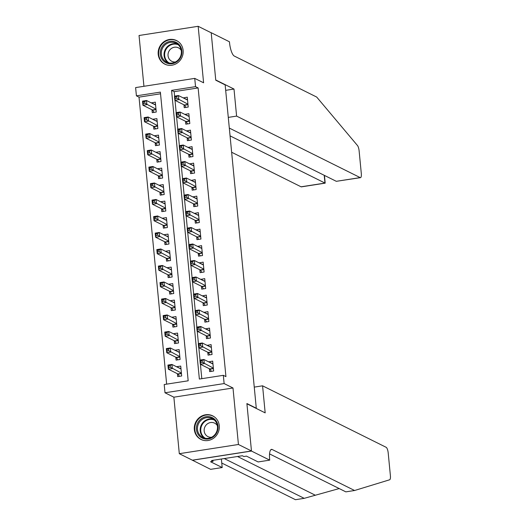 <?xml version="1.0" encoding="UTF-8"?>
<svg xmlns="http://www.w3.org/2000/svg" width="526" height="526" viewBox="0 0 526 526"><rect width="100%" height="100%" fill="white"/><g stroke="black" fill="none" stroke-linecap="round" stroke-linejoin="round"><path stroke-width="0.79" d="M158.201 54.283A13.17 12.361 -63.5 0 0 164.802 64.139A13.17 12.361 -63.5 0 0 177.65 62.772A13.17 12.361 -63.5 0 0 183.127 50.404A13.17 12.361 -63.5 0 0 176.532 40.555A13.17 12.361 -63.5 0 0 163.685 41.922A13.17 12.361 -63.5 0 0 158.201 54.283M194.337 429.584A13.17 12.361 -63.5 0 0 200.939 439.434A13.17 12.361 -63.5 0 0 213.786 438.066A13.17 12.361 -63.5 0 0 219.27 425.698A13.17 12.361 -63.5 0 0 212.668 415.849A13.17 12.361 -63.5 0 0 199.821 417.217A13.17 12.361 -63.5 0 0 194.337 429.584M136.412 95.837L135.616 87.592L194.738 78.387L195.534 86.639L171.561 90.367L199.361 379.055L223.326 375.327L224.122 383.572L165 392.777L164.204 384.526L188.176 380.798L160.377 92.109L136.412 95.837L139.015 97.139L166.65 384.144M255.925 408.275L256.287 408.215L225.154 84.883L215.765 80.215L211.202 32.79L198.164 26.3L139.042 35.498L143.933 86.297M256.287 408.215L246.898 403.547L251.467 450.973L192.345 460.178L179.307 453.688L238.429 444.483L232.992 387.984L224.122 383.572M232.992 387.984L173.869 397.189L179.307 453.688M173.869 397.189L165 392.777M251.467 450.973L238.429 444.483M183.949 104.792L184.225 107.679L188.223 107.061L187.269 97.159L183.291 97.928M185.54 121.289L185.816 124.175L189.807 123.557L188.86 113.655L184.876 114.425M187.125 137.786L187.401 140.672L191.398 140.054L190.445 130.152L186.467 130.921M188.716 154.282L188.992 157.169L192.989 156.551L192.036 146.649L188.052 147.418M190.3 170.779L190.583 173.665L194.574 173.047L193.621 163.145L189.643 163.915M191.891 187.276L192.168 190.162L196.165 189.544L195.212 179.642L191.227 180.411M193.483 203.772L193.759 206.659L197.75 206.041L196.796 196.139L192.818 196.908M195.067 220.269L195.343 223.155L199.341 222.537L198.387 212.635L194.41 213.405M196.658 236.766L196.934 239.652L200.932 239.034L199.979 229.132L195.994 229.901M198.243 253.262L198.526 256.149L202.517 255.531L201.563 245.629L197.585 246.398M199.834 269.759L200.11 272.646L204.108 272.021L203.154 262.126L199.17 262.895M201.419 286.256L201.701 289.142L205.692 288.518L204.739 278.622L200.761 279.391M203.01 302.752L203.286 305.639L207.283 305.014L206.33 295.119L202.352 295.888M204.601 319.249L204.877 322.136L208.875 321.511L207.921 311.616L203.937 312.385M206.185 335.746L206.468 338.632L210.459 338.008L209.506 328.112L205.528 328.881M207.777 352.242L208.053 355.129L212.05 354.504L211.097 344.609L207.112 345.378M180.148 368.404L176.743 366.846M177.407 373.71L177.683 376.596L181.68 375.978L180.727 366.076L176.729 366.701M178.564 351.907L175.158 350.349M175.815 357.213L176.098 360.1L180.089 359.482L179.136 349.58L175.145 350.204M176.973 335.41L173.567 333.852M174.231 340.716L174.507 343.603L178.505 342.985L177.551 333.083L173.554 333.708M175.388 318.914L171.982 317.356M172.64 324.22L172.916 327.106L176.914 326.488L175.96 316.586L171.963 317.211M173.797 302.417L170.391 300.859M171.055 307.723L171.331 310.61L175.322 309.992L174.369 300.09L170.378 300.714M172.206 285.92L168.8 284.362M169.464 291.226L169.74 294.113L173.738 293.495L172.784 283.599L168.787 284.218M170.621 269.424L167.215 267.865M167.873 274.73L168.156 277.616L172.147 276.998L171.193 267.103L167.202 267.721M169.03 252.927L165.624 251.369M166.288 258.233L166.564 261.126L170.562 260.501L169.609 250.606L165.611 251.224M167.446 236.43L164.04 234.872M164.697 241.736L164.973 244.629L168.971 244.005L168.018 234.109L164.027 234.727M165.854 219.934L162.449 218.375M163.113 225.24L163.389 228.133L167.38 227.508L166.426 217.613L162.435 218.231M164.263 203.437L160.857 201.879M161.521 208.75L161.798 211.636L165.795 211.011L164.842 201.116L160.844 201.734M162.679 186.94L159.273 185.382M159.93 192.253L160.213 195.139L164.204 194.515L163.251 184.619L159.26 185.237M161.088 170.444L157.682 168.892M158.346 175.756L158.622 178.643L162.619 178.018L161.666 168.123L157.668 168.741M159.503 153.947L156.097 152.395M156.755 159.26L157.037 162.146L161.028 161.521L160.075 151.626L156.084 152.244M157.912 137.45L154.506 135.899M155.17 142.763L155.446 145.649L159.444 145.025L158.49 135.129L154.493 135.747M156.327 120.954L152.921 119.402M153.579 126.266L153.855 129.153L157.853 128.528L156.899 118.633L152.902 119.251M160.542 93.786L139.015 97.139M151.988 109.77L152.27 112.656L156.261 112.031L155.308 102.136L151.33 102.905M223.326 375.327L225.937 376.623L198.138 87.934L174.172 91.662L174.599 96.133M175.007 100.341L176.19 112.63M176.591 116.838L177.775 129.126M178.183 133.334L179.366 145.623M179.774 149.831L180.957 162.12M181.358 166.328L182.542 178.616M182.949 182.824L184.133 195.113M184.534 199.321L185.717 211.61M186.125 215.818L187.309 228.106M187.716 232.314L188.9 244.603M189.301 248.811L190.484 261.1M190.892 265.308L192.075 277.596M192.477 281.805L193.66 294.093M194.068 298.301L195.251 310.59M195.652 314.798L196.836 327.087M197.243 331.295L198.427 343.583M198.835 347.791L200.018 360.08M200.419 364.288L201.806 378.674M209.361 368.739L209.644 371.626L213.635 371.001L212.682 361.106L208.704 361.875M194.738 78.387L203.601 82.799L198.164 26.3M198.138 87.934L195.534 86.639M174.172 91.662L171.561 90.367M212.109 363.427L208.69 361.724M154.736 104.457L151.317 102.754M210.518 346.93L207.099 345.234M208.934 330.433L205.515 328.737M207.343 313.937L203.924 312.24M205.758 297.44L202.332 295.743M204.167 280.943L200.748 279.247M202.576 264.446L199.157 262.75M200.991 247.95L197.572 246.253M199.4 231.46L195.981 229.757M197.815 214.963L194.39 213.26M196.224 198.466L192.805 196.763M194.633 181.97L191.214 180.267M193.049 165.473L189.63 163.77M191.457 148.976L188.038 147.273M189.873 132.48L186.454 130.777M188.282 115.983L184.863 114.28M186.697 99.486L183.272 97.783M211.893 363.459L212.899 363.308M211.38 371.356L209.986 369.16A1.69 0.487 81.2 0 0 209.782 368.943L200.288 364.222L199.893 360.1L203.884 359.475L212.964 363.992M202.129 360.566L203.884 359.475L204.285 363.604L200.288 364.222L200.689 362.46L202.286 362.21L202.129 360.566L200.531 360.81L200.689 362.46M213.359 368.115L202.286 362.21M199.893 360.1L200.531 360.81M180.937 368.279L179.938 368.437M181.003 368.963L171.93 364.452L172.324 368.575L168.333 369.199L177.821 373.92A1.69 0.487 -98.8 0 1 178.031 374.137L179.419 376.327M168.734 367.437L168.333 369.199L167.932 365.07L171.93 364.452L170.174 365.537L168.576 365.787L168.734 367.437L170.332 367.187L170.174 365.537M170.332 367.187L181.398 373.092M168.576 365.787L167.932 365.07M216.028 420.826A11.394 10.698 116.5 0 1 213.543 436.652A11.394 10.698 116.5 0 1 198.414 434.87A11.394 10.698 116.5 0 1 200.899 419.044A11.394 10.698 116.5 0 1 216.028 420.826M199.328 434.483A10.553 9.902 -63.5 0 0 202.78 437.428A10.553 9.902 -63.5 0 0 215.042 434.43A10.553 9.902 -63.5 0 0 215.634 421.477A10.553 9.902 -63.5 0 0 212.182 418.532A10.553 9.902 -63.5 0 0 199.919 421.523A10.553 9.902 -63.5 0 0 199.328 434.483M217.363 425.652A7.515 7.055 -63.5 0 0 217.093 425.245A7.515 7.055 -63.5 0 0 214.634 423.147A7.515 7.055 -63.5 0 0 205.903 425.278A7.515 7.055 -63.5 0 0 205.482 434.502A7.515 7.055 -63.5 0 0 207.941 436.6A7.515 7.055 -63.5 0 0 211.59 437.264M214.647 417.098A13.084 12.282 -63.5 0 0 213.05 416.132A13.084 12.282 -63.5 0 0 197.848 419.847A13.084 12.282 -63.5 0 0 197.112 435.909A13.084 12.282 -63.5 0 0 201.392 439.565A13.084 12.282 -63.5 0 0 203.128 440.255M179.885 45.532A11.394 10.698 116.5 0 1 177.407 61.358A11.394 10.698 116.5 0 1 162.278 59.576A11.394 10.698 116.5 0 1 164.763 43.75A11.394 10.698 116.5 0 1 179.885 45.532M163.191 59.182A10.553 9.902 -63.5 0 0 166.643 62.134A10.553 9.902 -63.5 0 0 178.906 59.136A10.553 9.902 -63.5 0 0 179.498 46.183A10.553 9.902 -63.5 0 0 176.046 43.237A10.553 9.902 -63.5 0 0 163.783 46.229A10.553 9.902 -63.5 0 0 163.191 59.182M181.227 50.358A7.515 7.055 -63.5 0 0 180.957 49.95A7.515 7.055 -63.5 0 0 178.498 47.853A7.515 7.055 -63.5 0 0 169.766 49.983A7.515 7.055 -63.5 0 0 169.346 59.208A7.515 7.055 -63.5 0 0 171.805 61.305A7.515 7.055 -63.5 0 0 175.447 61.969M178.511 41.804A13.084 12.282 -63.5 0 0 176.914 40.837A13.084 12.282 -63.5 0 0 161.712 44.552A13.084 12.282 -63.5 0 0 160.976 60.615A13.084 12.282 -63.5 0 0 165.256 64.271A13.084 12.282 -63.5 0 0 166.992 64.961M221.755 463.031L295.461 499.7L304.206 498.339L339.211 488.562M262.573 385.821L386.176 447.317A5.063 1.453 81.2 0 1 388.214 453.05L390.384 475.563A5.063 1.453 81.2 0 1 389.661 479.778L354.583 490.502L272.179 449.5A11.815 3.399 81.2 0 0 271.475 449.368A11.815 3.399 81.2 0 0 269.641 459.231L269.726 460.138L251.474 451.058L246.924 403.79L265.176 412.877L262.573 385.821L254.255 387.116M269.726 460.138L258.141 461.94L246.464 456.127L243.906 456.529L242.341 455.746L211.498 460.546L213.063 461.328L210.512 461.723L222.189 467.535L210.604 469.337L192.345 460.178M192.352 460.257L251.474 451.058M354.583 490.502L345.832 491.863L269.555 453.905M224.26 458.56L304.206 498.339M222.189 467.535L221.374 459.014M213.063 461.328L212.971 460.316M231.644 152.251L301.082 186.802L324.969 183.087L324.22 175.303M230.066 135.866L325.18 183.16L301.385 186.861A5.063 1.453 -98.8 0 1 301.082 186.802M233.998 89.052L236.601 116.101L360.205 177.604A5.063 1.453 81.2 0 0 360.507 177.656A5.063 1.453 81.2 0 0 361.296 173.429L359.127 150.916A5.063 1.453 81.2 0 0 357.47 145.518L316.698 97.06L234.294 56.058A11.815 3.399 -98.8 0 1 229.533 42.691L229.448 41.784L211.196 32.704L215.745 79.965L233.998 89.052L225.68 90.341M236.601 116.101L228.284 117.397M229.316 128.081L336.318 181.319L360.205 177.604M360.507 177.656L336.318 181.319M324.457 175.421L325.18 183.16M210.308 346.963L211.307 346.812M209.789 354.859L208.401 352.663A1.69 0.487 81.2 0 0 208.191 352.446L198.703 347.725L198.302 343.603L202.3 342.978L211.373 347.495M200.544 344.07L202.3 342.978L202.694 347.107L198.703 347.725L199.104 345.963L200.702 345.713L200.544 344.07L198.946 344.313L199.104 345.963M211.768 351.618L200.702 345.713M198.302 343.603L198.946 344.313M208.717 330.466L209.716 330.315M208.204 338.363L206.81 336.167A1.69 0.487 81.2 0 0 206.606 335.95L197.112 331.229L196.717 327.106L200.708 326.482L209.782 330.999M198.953 327.573L200.708 326.482L201.11 330.611L197.112 331.229L197.513 329.467L199.111 329.217L198.953 327.573L197.355 327.816L197.513 329.467M210.183 335.121L199.111 329.217M196.717 327.106L197.355 327.816M207.132 313.969L208.132 313.818M206.613 321.866L205.219 319.67A1.69 0.487 81.2 0 0 205.015 319.453L195.521 314.732L195.126 310.61L199.124 309.985L208.197 314.502M197.362 311.076L199.124 309.985L199.518 314.114L195.521 314.732L195.928 312.97L197.526 312.727L197.362 311.076L195.764 311.32L195.928 312.97M208.592 318.625L197.526 312.727M195.126 310.61L195.764 311.32M205.541 297.473L206.54 297.321M205.022 305.369L203.634 303.173A1.69 0.487 81.2 0 0 203.43 302.956L193.936 298.235L193.535 294.113L197.533 293.488L206.606 298.005M195.777 294.58L197.533 293.488L197.927 297.617L193.936 298.235L194.337 296.473L195.935 296.23L195.777 294.58L194.179 294.823L194.337 296.473M207.007 302.128L195.935 296.23M193.535 294.113L194.179 294.823M179.346 351.782L178.347 351.94M179.412 352.466L170.339 347.956L170.74 352.078L166.742 352.703L176.236 357.424A1.69 0.487 -98.8 0 1 176.44 357.641L177.834 359.83M167.143 350.941L166.742 352.703L166.347 348.574L170.339 347.956L168.583 349.04L166.985 349.29L167.143 350.941L168.741 350.691L168.583 349.04M168.741 350.691L179.813 356.595M166.985 349.29L166.347 348.574M177.762 335.286L176.762 335.443M177.827 335.976L168.754 331.459L169.148 335.581L165.157 336.206L174.645 340.927A1.69 0.487 -98.8 0 1 174.856 341.144L176.243 343.333M165.559 334.444L165.157 336.206L164.756 332.077L168.754 331.459L166.992 332.544L165.394 332.794L165.559 334.444L167.156 334.194L166.992 332.544M167.156 334.194L178.222 340.098M165.394 332.794L164.756 332.077M176.171 318.789L175.171 318.947M176.236 319.479L167.163 314.962L167.564 319.085L163.566 319.709L173.061 324.43A1.69 0.487 -98.8 0 1 173.264 324.647L174.652 326.837M163.967 317.947L163.566 319.709L163.172 315.58L167.163 314.962L165.407 316.047L163.81 316.297L163.967 317.947L165.565 317.697L165.407 316.047M165.565 317.697L176.637 323.602M163.81 316.297L163.172 315.58M174.586 302.292L173.587 302.45M174.652 302.983L165.578 298.466L165.973 302.588L161.975 303.213L171.469 307.934A1.69 0.487 -98.8 0 1 171.673 308.151L173.067 310.34M162.376 301.451L161.975 303.213L161.581 299.084L165.578 298.466L163.816 299.55L162.218 299.8L162.376 301.451L163.974 301.201L163.816 299.55M163.974 301.201L175.046 307.105M162.218 299.8L161.581 299.084M203.956 280.976L204.956 280.825M203.437 288.873L202.043 286.677A1.69 0.487 81.2 0 0 201.839 286.466L192.345 281.739L191.951 277.616L195.942 276.992L205.022 281.509M194.186 278.083L195.942 276.992L196.343 281.121L192.345 281.739L192.746 279.977L194.344 279.733L194.186 278.083L192.588 278.326L192.746 279.977M205.416 285.631L194.344 279.733M191.951 277.616L192.588 278.326M172.995 285.796L171.995 285.953M173.061 286.486L163.987 281.969L164.382 286.091L160.391 286.716L169.878 291.437A1.69 0.487 -98.8 0 1 170.089 291.654L171.476 293.843M160.792 284.954L160.391 286.716L159.989 282.587L163.987 281.969L162.232 283.054L160.634 283.304L160.792 284.954L162.389 284.704L162.232 283.054M162.389 284.704L173.462 290.608M160.634 283.304L159.989 282.587M202.365 264.486L203.365 264.328M201.846 272.376L200.459 270.18A1.69 0.487 81.2 0 0 200.248 269.969L190.76 265.242L190.359 261.12L194.357 260.495L203.43 265.012M192.601 261.586L194.357 260.495L194.751 264.624L190.76 265.242L191.162 263.48L192.759 263.237L192.601 261.586L191.004 261.836L191.162 263.48M203.825 269.134L192.759 263.237M190.359 261.12L191.004 261.836M171.404 269.299L170.404 269.457M171.476 269.989L162.396 265.472L162.797 269.595L158.799 270.219L168.294 274.94A1.69 0.487 -98.8 0 1 168.498 275.157L169.891 277.347M159.2 268.457L158.799 270.219L158.405 266.09L162.396 265.472L160.64 266.557L159.043 266.807L159.2 268.457L160.798 268.207L160.64 266.557M160.798 268.207L171.87 274.112M159.043 266.807L158.405 266.09M200.774 247.989L201.774 247.831M200.261 255.879L198.867 253.683A1.69 0.487 81.2 0 0 198.664 253.473L189.169 248.745L188.775 244.623L192.766 243.998L201.839 248.515M191.01 245.09L192.766 243.998L193.167 248.127L189.169 248.745L189.57 246.983L191.168 246.74L191.01 245.09L189.413 245.34L189.57 246.983M202.24 252.638L191.168 246.74M188.775 244.623L189.413 245.34M169.819 252.802L168.82 252.96M169.885 253.493L160.811 248.976L161.206 253.098L157.215 253.723L166.703 258.444A1.69 0.487 -98.8 0 1 166.913 258.66L168.3 260.85M157.616 251.961L157.215 253.723L156.814 249.594L160.811 248.976L159.049 250.06L157.452 250.31L157.616 251.961L159.214 251.711L159.049 250.06M159.214 251.711L170.279 257.615M157.452 250.31L156.814 249.594M199.19 231.493L200.189 231.335M198.67 239.383L197.283 237.187A1.69 0.487 81.2 0 0 197.072 236.976L187.585 232.249L187.184 228.126L191.181 227.508L200.255 232.019M189.419 228.593L191.181 227.508L191.576 231.631L187.585 232.249L187.986 230.487L189.584 230.243L189.419 228.593L187.821 228.843L187.986 230.487M200.649 236.141L189.584 230.243M187.184 228.126L187.821 228.843M168.228 236.305L167.229 236.463M168.294 236.996L159.22 232.479L159.621 236.601L155.624 237.226L165.118 241.947A1.69 0.487 -98.8 0 1 165.322 242.164L166.709 244.353M156.025 235.464L155.624 237.226L155.229 233.103L159.22 232.479L157.465 233.564L155.867 233.814L156.025 235.464L157.622 235.214L157.465 233.564M157.622 235.214L168.695 241.118M155.867 233.814L155.229 233.103M197.598 214.996L198.598 214.838M197.079 222.886L195.692 220.69A1.69 0.487 81.2 0 0 195.488 220.479L185.994 215.752L185.599 211.63L189.59 211.011L198.664 215.522M187.835 212.096L189.59 211.011L189.991 215.134L185.994 215.752L186.395 213.997L187.992 213.747L187.835 212.096L186.237 212.346L186.395 213.997M199.065 219.644L187.992 213.747M185.599 211.63L186.237 212.346M166.643 219.809L165.644 219.967M166.709 220.499L157.636 215.982L158.03 220.105L154.033 220.729L163.527 225.45A1.69 0.487 -98.8 0 1 163.731 225.667L165.125 227.857M154.434 218.967L154.033 220.729L153.638 216.607L157.636 215.982L155.874 217.067L154.276 217.317L154.434 218.967L156.031 218.717L155.874 217.067M156.031 218.717L167.104 224.622M154.276 217.317L153.638 216.607M196.014 198.499L197.013 198.341M195.494 206.389L194.101 204.2A1.69 0.487 81.2 0 0 193.897 203.983L184.402 199.255L184.008 195.133L188.006 194.515L197.079 199.025M186.243 195.6L188.006 194.515L188.4 198.637L184.402 199.255L184.804 197.5L186.401 197.25L186.243 195.6L184.646 195.85L184.804 197.5M197.474 203.154L186.401 197.25M184.008 195.133L184.646 195.85M165.052 203.312L164.053 203.47M165.118 204.003L156.044 199.485L156.439 203.608L152.448 204.233L161.936 208.953A1.69 0.487 -98.8 0 1 162.146 209.17L163.533 211.367M152.849 202.471L152.448 204.233L152.047 200.11L156.044 199.485L154.289 200.57L152.691 200.82L152.849 202.471L154.447 202.221L154.289 200.57M154.447 202.221L165.519 208.125M152.691 200.82L152.047 200.11M194.423 182.003L195.422 181.845M193.903 189.893L192.516 187.703A1.69 0.487 81.2 0 0 192.306 187.486L182.818 182.759L182.417 178.636L186.414 178.018L195.488 182.529M184.659 179.103L186.414 178.018L186.809 182.141L182.818 182.759L183.219 181.003L184.817 180.753L184.659 179.103L183.061 179.353L183.219 181.003M195.889 186.658L184.817 180.753M182.417 178.636L183.061 179.353M163.468 186.815L162.462 186.973M163.533 187.506L154.453 182.989L154.854 187.111L150.857 187.736L160.351 192.457A1.69 0.487 -98.8 0 1 160.555 192.674L161.949 194.87M151.258 185.974L150.857 187.736L150.462 183.613L154.453 182.989L152.698 184.074L151.1 184.324L151.258 185.974L152.856 185.724L152.698 184.074M152.856 185.724L163.928 191.628M151.1 184.324L150.462 183.613M192.832 165.506L193.838 165.348M192.319 173.396L190.925 171.206A1.69 0.487 81.2 0 0 190.721 170.989L181.227 166.262L180.832 162.139L184.823 161.521L193.903 166.032M183.068 162.606L184.823 161.521L185.224 165.644L181.227 166.262L181.628 164.506L183.226 164.257L183.068 162.606L181.47 162.856L181.628 164.506M194.298 170.161L183.226 164.257M180.832 162.139L181.47 162.856M161.876 170.319L160.877 170.477M161.942 171.009L152.869 166.492L153.263 170.615L149.272 171.239L158.76 175.96A1.69 0.487 -98.8 0 1 158.97 176.177L160.358 178.373M149.673 169.477L149.272 171.239L148.871 167.117L152.869 166.492L151.113 167.577L149.516 167.827L149.673 169.477L151.271 169.227L151.113 167.577M151.271 169.227L162.337 175.132M149.516 167.827L148.871 167.117M191.247 149.009L192.246 148.851M190.728 156.899L189.34 154.71A1.69 0.487 81.2 0 0 189.13 154.493L179.642 149.765L179.241 145.643L183.239 145.025L192.312 149.535M181.483 146.11L183.239 145.025L183.633 149.147L179.642 149.765L180.043 148.01L181.641 147.76L181.483 146.11L179.879 146.359L180.043 148.01M192.707 153.664L181.641 147.76M179.241 145.643L179.879 146.359M160.285 153.822L159.286 153.98M160.351 154.512L151.278 149.995L151.679 154.118L147.681 154.743L157.175 159.463A1.69 0.487 -98.8 0 1 157.379 159.68L158.773 161.876M148.082 152.981L147.681 154.743L147.287 150.62L151.278 149.995L149.522 151.08L147.924 151.33L148.082 152.981L149.68 152.731L149.522 151.08M149.68 152.731L160.752 158.635M147.924 151.33L147.287 150.62M189.656 132.513L190.655 132.355M189.143 140.403L187.749 138.213A1.69 0.487 81.2 0 0 187.545 137.996L178.051 133.269L177.656 129.146L181.648 128.528L190.721 133.039M179.892 129.613L181.648 128.528L182.049 132.651L178.051 133.269L178.452 131.513L180.05 131.263L179.892 129.613L178.294 129.863L178.452 131.513M191.122 137.168L180.05 131.263M177.656 129.146L178.294 129.863M158.701 137.325L157.701 137.483M158.767 138.016L149.693 133.499L150.088 137.621L146.09 138.246L155.584 142.967A1.69 0.487 -98.8 0 1 155.788 143.184L157.182 145.38M146.498 136.484L146.09 138.246L145.695 134.123L149.693 133.499L147.931 134.584L146.333 134.834L146.498 136.484L148.095 136.234L147.931 134.584M148.095 136.234L159.161 142.138M146.333 134.834L145.695 134.123M188.071 116.016L189.071 115.858M187.552 123.906L186.158 121.716A1.69 0.487 81.2 0 0 185.954 121.499L176.46 116.779L176.065 112.649L180.063 112.031L189.136 116.542M178.301 113.116L180.063 112.031L180.457 116.154L176.46 116.779L176.861 115.016L178.465 114.767L178.301 113.116L176.703 113.366L176.861 115.016M189.531 120.671L178.465 114.767M176.065 112.649L176.703 113.366M157.11 120.835L156.11 120.987M157.175 121.519L148.102 117.002L148.496 121.125L144.505 121.749L154 126.47A1.69 0.487 -98.8 0 1 154.203 126.687L155.591 128.883M144.906 119.987L144.505 121.749L144.111 117.627L148.102 117.002L146.346 118.087L144.749 118.337L144.906 119.987L146.504 119.737L146.346 118.087M146.504 119.737L157.576 125.642M144.749 118.337L144.111 117.627M186.48 99.519L187.48 99.361M185.961 107.409L184.573 105.22A1.69 0.487 81.2 0 0 184.363 105.003L174.875 100.282L174.474 96.153L178.472 95.535L187.545 100.045M176.716 96.62L178.472 95.535L178.866 99.657L174.875 100.282L175.276 98.52L176.874 98.27L176.716 96.62L175.119 96.869L175.276 98.52M187.946 104.174L176.874 98.27M174.474 96.153L175.119 96.869M155.525 104.339L154.526 104.49M155.591 105.022L146.511 100.505L146.912 104.628L142.914 105.253L152.409 109.973A1.69 0.487 -98.8 0 1 152.612 110.19L154.006 112.386M143.315 103.49L142.914 105.253L142.52 101.13L146.511 100.505L144.755 101.59L143.157 101.84L143.315 103.49L144.913 103.241L144.755 101.59M144.913 103.241L155.985 109.145M143.157 101.84L142.52 101.13M213.405 368.627L209.986 369.16M213.385 368.384L209.782 368.943M177.821 373.92L181.424 373.361M178.031 374.137L181.45 373.605M204.193 437.994A10.553 9.902 116.5 0 1 202.043 435.83A10.553 9.902 116.5 0 1 202.155 423.529A10.553 9.902 116.5 0 1 213.484 419.321M214.358 420.031A10.204 9.58 -63.5 0 0 202.911 423.515A10.204 9.58 -63.5 0 0 202.569 435.745A10.204 9.58 -63.5 0 0 205.285 438.257M168.057 62.693A10.553 9.902 116.5 0 1 165.907 60.536A10.553 9.902 116.5 0 1 166.019 48.234A10.553 9.902 116.5 0 1 177.347 44.026M178.215 44.736A10.204 9.58 -63.5 0 0 166.775 48.221A10.204 9.58 -63.5 0 0 166.433 60.451A10.204 9.58 -63.5 0 0 169.148 62.962M314.962 495.051L237.489 456.502M270.844 449.71L272.179 449.5M211.82 352.131L208.401 352.663M211.794 351.887L208.191 352.446M210.229 335.634L206.81 336.167M210.209 335.391L206.606 335.95M208.644 319.137L205.219 319.67M208.618 318.894L205.015 319.453M207.053 302.641L203.634 303.173M207.034 302.397L203.43 302.956M176.236 357.424L179.839 356.865M176.44 357.641L179.859 357.108M174.645 340.927L178.248 340.368M174.856 341.144L178.275 340.611M173.061 324.43L176.664 323.871M173.264 324.647L176.683 324.115M171.469 307.934L175.073 307.375M171.673 308.151L175.099 307.618M205.469 286.144L202.043 286.677M205.442 285.901L201.839 286.466M169.878 291.437L173.481 290.878M170.089 291.654L173.508 291.121M203.878 269.647L200.459 270.18M203.851 269.404L200.248 269.969M168.294 274.94L171.897 274.381M168.498 275.157L171.917 274.625M202.286 253.151L198.867 253.683M202.267 252.907L198.664 253.473M166.703 258.444L170.306 257.885M166.913 258.66L170.332 258.128M200.702 236.661L197.283 237.187M200.676 236.411L197.072 236.976M165.118 241.947L168.721 241.388M165.322 242.164L168.741 241.631M199.111 220.164L195.692 220.69M199.091 219.914L195.488 220.479M163.527 225.45L167.13 224.891M163.731 225.667L167.156 225.135M197.526 203.667L194.101 204.2M197.5 203.417L193.897 203.983M161.936 208.953L165.545 208.395M162.146 209.17L165.565 208.638M195.935 187.171L192.516 187.703M195.909 186.921L192.306 187.486M160.351 192.457L163.954 191.898M160.555 192.674L163.981 192.141M194.344 170.674L190.925 171.206M194.324 170.424L190.721 170.989M158.76 175.96L162.363 175.401M158.97 176.177L162.389 175.645M192.759 154.177L189.34 154.71M192.733 153.927L189.13 154.493M157.175 159.463L160.778 158.905M157.379 159.68L160.798 159.148M191.168 137.68L187.749 138.213M191.148 137.431L187.545 137.996M155.584 142.967L159.187 142.408M155.788 143.184L159.214 142.651M189.584 121.184L186.158 121.716M189.557 120.934L185.954 121.499M154 126.47L157.603 125.911M154.203 126.687L157.622 126.155M187.992 104.687L184.573 105.22M187.973 104.444L184.363 105.003M152.409 109.973L156.012 109.415M152.612 110.19L156.038 109.658M213.05 416.132L213.885 416.546M201.392 439.565L202.227 439.979M176.914 40.837L177.749 41.252M165.256 64.271L166.091 64.685"/></g></svg>
